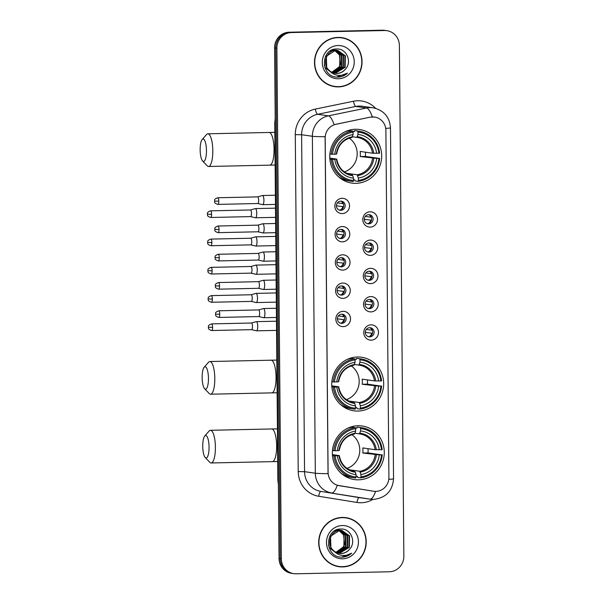 <?xml version="1.0" encoding="UTF-8"?>
<svg xmlns="http://www.w3.org/2000/svg" width="604" height="604" viewBox="0 0 604 604"><rect width="100%" height="100%" fill="white"/><g stroke="black" fill="none" stroke-linecap="round" stroke-linejoin="round"><path stroke-width="0.91" d="M357.477 356.987A27.067 25.949 98.1 0 0 331.8 382.468A27.067 25.949 98.1 0 0 353.884 410.818A27.067 25.949 98.1 0 0 357.946 411.06A27.067 25.949 98.1 0 0 383.623 385.579A27.067 25.949 98.1 0 0 361.539 357.228A27.067 25.949 98.1 0 0 357.477 356.987M358.074 425.752A27.067 25.949 98.1 0 0 332.404 451.233A27.067 25.949 98.1 0 0 354.48 479.584A27.067 25.949 98.1 0 0 358.549 479.825A27.067 25.949 98.1 0 0 384.219 454.344A27.067 25.949 98.1 0 0 362.143 425.994A27.067 25.949 98.1 0 0 358.074 425.752M355.492 129.264A27.067 25.949 98.1 0 0 329.814 154.745A27.067 25.949 98.1 0 0 351.898 183.095A27.067 25.949 98.1 0 0 355.96 183.337A27.067 25.949 98.1 0 0 381.637 157.863A27.067 25.949 98.1 0 0 359.554 129.505A27.067 25.949 98.1 0 0 355.492 129.264M342.257 213.589A7.663 7.346 -81.9 0 1 334.835 206.092A7.663 7.346 -81.9 0 1 342.121 198.286A7.663 7.346 -81.9 0 1 349.542 205.775A7.663 7.346 -81.9 0 1 342.257 213.589M340.716 201.14A4.598 4.409 98.1 0 0 340.105 210.275A4.598 4.409 98.1 0 0 345.156 205.994A4.598 4.409 98.1 0 0 340.716 201.14M342.506 241.849A7.663 7.346 -81.9 0 1 335.084 234.352A7.663 7.346 -81.9 0 1 342.37 226.545A7.663 7.346 -81.9 0 1 349.784 234.035A7.663 7.346 -81.9 0 1 342.506 241.849M340.958 229.399A4.598 4.409 98.1 0 0 340.346 238.542A4.598 4.409 98.1 0 0 345.397 234.254A4.598 4.409 98.1 0 0 340.958 229.399M342.747 270.109A7.663 7.346 -81.9 0 1 335.333 262.619A7.663 7.346 -81.9 0 1 342.619 254.805A7.663 7.346 -81.9 0 1 350.033 262.295A7.663 7.346 -81.9 0 1 342.747 270.109M341.207 257.659A4.598 4.409 98.1 0 0 340.596 266.802A4.598 4.409 98.1 0 0 345.647 262.513A4.598 4.409 98.1 0 0 341.207 257.659M342.997 298.368A7.663 7.346 -81.9 0 1 335.575 290.879A7.663 7.346 -81.9 0 1 342.861 283.065A7.663 7.346 -81.9 0 1 350.282 290.562A7.663 7.346 -81.9 0 1 342.997 298.368M341.456 285.918A4.598 4.409 98.1 0 0 340.845 295.062A4.598 4.409 98.1 0 0 345.896 290.781A4.598 4.409 98.1 0 0 341.456 285.918M343.246 326.628A7.663 7.346 -81.9 0 1 335.824 319.138A7.663 7.346 -81.9 0 1 343.11 311.324A7.663 7.346 -81.9 0 1 350.524 318.821A7.663 7.346 -81.9 0 1 343.246 326.628M341.698 314.186A4.598 4.409 98.1 0 0 341.086 323.321A4.598 4.409 98.1 0 0 346.137 319.04A4.598 4.409 98.1 0 0 341.698 314.186M370.214 227.112A7.663 7.346 -81.9 0 1 362.793 219.622A7.663 7.346 -81.9 0 1 370.078 211.808A7.663 7.346 -81.9 0 1 377.5 219.297A7.663 7.346 -81.9 0 1 370.214 227.112M368.674 214.662A4.598 4.409 98.1 0 0 368.062 223.805A4.598 4.409 98.1 0 0 373.113 219.516A4.598 4.409 98.1 0 0 368.674 214.662M370.463 255.371A7.663 7.346 -81.9 0 1 363.042 247.882A7.663 7.346 -81.9 0 1 370.327 240.067A7.663 7.346 -81.9 0 1 377.742 247.564A7.663 7.346 -81.9 0 1 370.463 255.371M368.916 242.921A4.598 4.409 98.1 0 0 368.304 252.064A4.598 4.409 98.1 0 0 373.355 247.783A4.598 4.409 98.1 0 0 368.916 242.921M370.705 283.631A7.663 7.346 -81.9 0 1 363.291 276.141A7.663 7.346 -81.9 0 1 370.577 268.327A7.663 7.346 -81.9 0 1 377.991 275.824A7.663 7.346 -81.9 0 1 370.705 283.631M369.165 271.188A4.598 4.409 98.1 0 0 368.553 280.324A4.598 4.409 98.1 0 0 373.604 276.043A4.598 4.409 98.1 0 0 369.165 271.188M370.954 311.898A7.663 7.346 -81.9 0 1 363.533 304.401A7.663 7.346 -81.9 0 1 370.818 296.594A7.663 7.346 -81.9 0 1 378.24 304.084A7.663 7.346 -81.9 0 1 370.954 311.898M369.414 299.448A4.598 4.409 98.1 0 0 368.802 308.591A4.598 4.409 98.1 0 0 373.853 304.303A4.598 4.409 98.1 0 0 369.414 299.448M371.203 340.158A7.663 7.346 -81.9 0 1 363.782 332.668A7.663 7.346 -81.9 0 1 371.067 324.854A7.663 7.346 -81.9 0 1 378.481 332.343A7.663 7.346 -81.9 0 1 371.203 340.158M369.656 327.708A4.598 4.409 98.1 0 0 369.044 336.851A4.598 4.409 98.1 0 0 374.095 332.562A4.598 4.409 98.1 0 0 369.656 327.708M370.237 117.214A13.786 13.22 -81.9 0 1 372.532 116.957A13.786 13.22 -81.9 0 1 374.608 117.078A13.786 13.22 -81.9 0 1 385.888 130.441L388.916 477.326A13.786 13.22 -81.9 0 1 373.733 491.263A13.786 13.22 -81.9 0 1 373.506 491.233L339.146 485.676A13.786 13.22 -81.9 0 1 328.093 472.351L325.178 138.059A13.786 13.22 -81.9 0 1 335.99 124.258L370.033 117.184L374.608 117.078M369.618 327.708A4.598 4.409 -81.9 0 1 368.334 336.685M369.376 299.448A4.598 4.409 -81.9 0 1 368.093 308.425M369.127 271.188A4.598 4.409 -81.9 0 1 367.844 280.165M368.878 242.929A4.598 4.409 -81.9 0 1 367.594 251.898M368.636 214.662A4.598 4.409 -81.9 0 1 367.353 223.639M341.66 314.186A4.598 4.409 -81.9 0 1 340.384 323.155M341.419 285.918A4.598 4.409 -81.9 0 1 340.135 294.895M341.169 257.659A4.598 4.409 -81.9 0 1 339.886 266.636M340.92 229.399A4.598 4.409 -81.9 0 1 339.644 238.376M340.679 201.14A4.598 4.409 -81.9 0 1 339.395 210.117M338.051 37.403A24.764 23.745 98.1 0 0 314.556 60.725A24.764 23.745 98.1 0 0 334.767 86.666A24.764 23.745 98.1 0 0 338.482 86.885A24.764 23.745 98.1 0 0 361.977 63.571A24.764 23.745 98.1 0 0 341.773 37.629A24.764 23.745 98.1 0 0 338.051 37.403M334.193 86.576A24.764 23.745 98.1 0 0 337.334 86.727A24.764 23.745 98.1 0 0 339.221 86.606M342.242 517.439A24.764 23.745 98.1 0 0 318.746 540.754A24.764 23.745 98.1 0 0 338.957 566.695A24.764 23.745 98.1 0 0 342.672 566.922A24.764 23.745 98.1 0 0 366.167 543.608A24.764 23.745 98.1 0 0 345.964 517.666A24.764 23.745 98.1 0 0 342.242 517.439M338.383 566.612A24.764 23.745 98.1 0 0 341.524 566.756A24.764 23.745 98.1 0 0 343.412 566.635M386.854 30.668L384.559 30.336A15.319 14.692 98.1 0 0 382.257 30.2L289.15 32.223A15.319 14.692 98.1 0 0 274.586 47.844L279.04 558.489L280.188 558.655A15.319 14.692 98.1 0 0 292.721 573.498A15.319 14.692 98.1 0 1 280.188 558.655L275.734 48.01L280.188 558.655L281.336 558.813A15.319 14.692 98.1 0 0 293.869 573.664A15.319 14.692 98.1 0 0 296.171 573.8L389.278 571.777A15.319 14.692 98.1 0 0 403.849 556.156L399.387 45.511A15.319 14.692 98.1 0 0 386.854 30.668A15.319 14.692 98.1 0 0 384.552 30.525L291.445 32.548A15.319 14.692 98.1 0 0 276.881 48.177L281.336 558.813M289.15 32.223L290.298 32.389A15.319 14.692 98.1 0 0 275.734 48.01A15.319 14.692 98.1 0 1 290.298 32.389L383.404 30.366L291.445 32.548M385.707 30.502A15.319 14.692 98.1 0 0 383.404 30.366A15.319 14.692 98.1 0 1 385.707 30.502M373.544 491.241L337.289 485.269A17.871 5.074 99.2 0 1 331.702 492.962A20.423 19.585 -81.9 0 1 315.326 473.219A17.871 0.793 179.5 0 0 328.04 473.657L325.095 136.715A17.871 0.793 -0.5 0 1 312.381 136.278A20.423 19.585 -81.9 0 1 328.41 115.832A17.871 4.802 78.4 0 1 334.14 124.688L370.033 117.184M350.222 518.972A24.764 23.745 98.1 0 0 345.39 517.59M346.039 38.935A24.764 23.745 98.1 0 0 341.2 37.554M279.04 558.489A15.319 14.692 98.1 0 0 291.573 573.332L293.869 573.664M341.736 37.886A24.515 23.503 98.1 0 0 338.059 37.659A24.515 23.503 98.1 0 0 314.805 60.74A24.515 23.503 98.1 0 0 334.797 86.41A24.515 23.503 98.1 0 0 338.482 86.636A24.515 23.503 98.1 0 0 361.736 63.556A24.515 23.503 98.1 0 0 341.736 37.886L340.588 37.72A24.515 23.503 98.1 0 0 336.904 37.501A24.515 23.503 98.1 0 0 336.164 37.524M331.702 72.223A11.544 11.068 98.1 0 0 340.263 64.092L339.44 54.979L334.684 50.434M329.799 70.932A11.544 11.068 98.1 0 0 335.197 73.371A11.544 11.068 98.1 0 0 336.934 73.469A11.544 11.068 98.1 0 0 345.269 69.317C352.472 62.106 346.628 48.63 337.138 48.984C320.233 48.086 320.226 76.98 337.123 77.116L337.953 77.116C341.585 76.995 344.763 75.674 347.489 73.137C344.371 75.055 341.018 75.764 337.432 75.258C334.382 74.768 331.838 73.326 329.799 70.932C321.57 64.953 326.273 49.966 336.028 50.313L337.719 50.411L345.36 55.825L345.163 67.308L335.318 73.243L334.382 73.22M331.536 72.654L325.367 67.64L324.257 65.172M330.131 51.015L334.201 50.049L336.571 50.268M337.485 50.381L344.907 55.757L344.703 67.248L334.163 73.167M331.687 72.774L324.839 67.444M331.226 50.374L335.892 50.147M345.269 69.317C342.898 71.959 340.037 73.333 336.685 73.439L335.054 73.348M330.479 71.695L326.734 67.837L326.334 56.263L335.567 50.245L337.719 50.411M333.151 49.8L333.823 49.989M334.042 50.056L334.707 50.306M334.926 50.404L339.893 55.04L339.69 66.531L331.762 72.261M332.917 49.792L333.589 49.989M333.808 50.072L334.465 50.336M332.517 49.792L334.752 50.011M334.978 50.064L335.643 50.245M335.869 50.321L341.713 55.304L341.517 66.787L332.623 72.661M332.661 49.732L334.072 49.89M333.838 49.86L334.518 49.996M334.744 50.049L335.409 50.253M335.635 50.328L341.26 55.236L341.056 66.727L332.411 72.571M336.798 50.321L343.54 55.568L343.336 67.052L333.499 72.978M335.665 50.117L336.345 50.26M336.564 50.313L343.087 55.5L342.883 66.984L333.28 72.91M338.127 45.519A16.648 15.961 98.1 0 0 322.294 62.491A16.648 15.961 98.1 0 0 338.414 78.777A16.648 15.961 98.1 0 0 354.246 61.804A16.648 15.961 98.1 0 0 338.127 45.519M329.354 85.194A24.515 23.503 98.1 0 0 333.65 86.251L334.797 86.41M347.489 73.137L336.685 77.07M345.926 517.915A24.515 23.503 98.1 0 0 342.242 517.696A24.515 23.503 98.1 0 0 318.995 540.769A24.515 23.503 98.1 0 0 338.987 566.446A24.515 23.503 98.1 0 0 342.672 566.665A24.515 23.503 98.1 0 0 365.926 543.592A24.515 23.503 98.1 0 0 345.926 517.915L344.778 517.749A24.515 23.503 98.1 0 0 341.094 517.53A24.515 23.503 98.1 0 0 340.354 517.56M335.892 552.26A11.544 11.068 98.1 0 0 344.454 544.121L343.623 535.008L338.874 530.471M333.982 550.961A11.544 11.068 98.1 0 0 339.388 553.4A11.544 11.068 98.1 0 0 341.124 553.506A11.544 11.068 98.1 0 0 349.459 549.346C356.662 542.135 350.818 528.666 341.328 529.021C324.423 528.123 324.416 557.016 341.313 557.145L342.143 557.152C345.775 557.031 348.953 555.703 351.679 553.166C348.561 555.091 345.209 555.801 341.622 555.295C338.572 554.797 336.028 553.355 333.982 550.961C325.76 544.982 330.464 529.995 340.218 530.342L341.902 530.44L349.55 535.861L349.346 547.345L339.501 553.272L338.572 553.249M335.726 552.683L329.558 547.677L328.448 545.201M334.314 531.052L338.391 530.086L340.762 530.304M341.675 530.41L349.097 535.793L348.893 547.277L338.353 553.196M335.877 552.803L329.029 547.481M335.409 530.403L340.082 530.184M349.459 549.346C347.089 551.988 344.227 553.362 340.875 553.468L339.244 553.377M334.669 551.724L330.924 547.866L330.524 536.299L339.758 530.282L341.909 530.44M337.342 529.836L338.013 530.018M338.232 530.093L338.897 530.342M339.116 530.433L344.084 535.076L343.88 546.56L335.952 552.29M337.108 529.821L337.779 530.025M337.998 530.101L338.655 530.372M336.707 529.821L338.942 530.04M339.161 530.093L339.833 530.282M340.06 530.35L345.903 535.34L345.699 546.824L336.813 552.69M336.851 529.768L338.255 529.919M338.029 529.889L338.708 530.033M338.935 530.086L339.599 530.282M339.826 530.365L345.45 535.272L345.246 546.756L336.602 552.6M340.988 530.357L347.73 535.597L347.526 547.081L337.689 553.015M339.856 530.153L340.535 530.289M340.754 530.342L347.27 535.529L347.073 547.02L337.47 552.939M342.309 525.548A16.648 15.961 98.1 0 0 326.485 542.528A16.648 15.961 98.1 0 0 342.604 558.813A16.648 15.961 98.1 0 0 358.436 541.833A16.648 15.961 98.1 0 0 342.309 525.548M333.544 565.231A24.515 23.503 98.1 0 0 337.84 566.28L338.987 566.446M351.679 553.166L341.932 557.122L340.875 557.099M200.151 149.8A11.234 3.148 -91.2 0 0 202.627 161.011A11.234 3.148 -91.2 0 0 206.47 150.698A11.234 3.148 -91.2 0 0 202.159 139.532A11.234 3.148 -91.2 0 0 200.151 149.8M202.159 139.532L206.53 134.549A16.338 4.583 88.8 0 1 207.859 133.809A16.338 4.583 88.8 0 1 212.804 150.804A16.338 4.583 88.8 0 1 208.569 166.477A16.338 4.583 88.8 0 1 207.21 165.798L202.627 161.011M332.547 159.358L331.279 159.335A25.33 24.288 98.1 0 0 351.853 181.336A25.33 24.288 98.1 0 0 353.204 181.487L353.483 180.505A24.303 23.307 98.1 0 1 332.547 159.358L334.82 159.305A21.955 21.057 98.1 0 0 353.468 178.142L352.796 175.719L351.513 174.782M329.792 158.097L336.624 159.078L334.82 159.305M347.693 130.683L348.772 130.834M352.842 131.423L354.374 131.634L354.593 130.592L357.666 131.03L357.961 132.102A24.303 23.307 98.1 0 1 378.897 153.25L379.599 153.182A25.33 24.288 98.1 0 0 359.025 131.189A25.33 24.288 98.1 0 0 357.666 131.03M378.897 153.25L372.509 153.197L360.173 151.43A18.898 18.112 -81.9 0 1 360.218 156.534L365.397 156.421A24.258 23.254 98.1 0 0 365.435 152.185M365.397 156.421L378.942 158.346A24.303 23.307 98.1 0 1 358.383 180.392L358.104 181.381A25.33 24.288 98.1 0 0 379.644 158.286M358.104 181.381L355.031 180.943L354.797 179.833L353.476 179.645M338.625 176.866A25.33 24.288 98.1 0 0 348.78 180.898L351.853 181.336M329.867 154.043L332.502 154.254A24.303 23.307 98.1 0 1 353.061 132.208L352.766 131.136L349.693 130.698A25.33 24.288 98.1 0 0 345.073 131.77M331.279 159.335L329.867 159.131M352.766 131.136A25.33 24.288 98.1 0 0 331.234 154.231M358.383 180.392L358.368 178.037A21.955 21.057 98.1 0 0 376.677 158.399L378.942 158.346M353.468 178.142L353.483 180.505M353.061 132.208L353.083 134.564A21.955 21.057 98.1 0 0 334.775 154.209L332.502 154.254M376.677 158.399L360.218 156.534M346.862 173.31L357.183 174.782L358.368 178.037M336.677 154.005C338.353 144.907 343.465 139.396 352.011 137.486L353.083 134.564M334.775 154.209L336.579 153.975M336.624 159.078L336.405 159.162A19.645 18.83 98.1 0 0 352.796 175.719M359.025 131.189L355.952 130.743A25.33 24.288 98.1 0 0 354.593 130.592M376.632 153.295A21.955 21.057 98.1 0 0 357.983 134.458L357.961 132.102M357.983 134.458L356.851 137.38L352.472 136.753M344.431 171.891A18.898 18.112 98.1 0 0 357.002 156.481A18.898 18.112 98.1 0 0 349.248 138.173M202.144 377.523A11.234 3.148 -91.2 0 0 204.613 388.734A11.234 3.148 -91.2 0 0 208.456 378.421A11.234 3.148 -91.2 0 0 204.144 367.255A11.234 3.148 -91.2 0 0 202.144 377.523M204.144 367.255L208.523 362.272A16.338 4.583 88.8 0 1 209.845 361.532A16.338 4.583 88.8 0 1 214.798 378.519A16.338 4.583 88.8 0 1 210.554 394.201A16.338 4.583 88.8 0 1 209.203 393.521L204.613 388.734M334.541 387.081L333.265 387.058A25.33 24.288 98.1 0 0 353.838 409.059A25.33 24.288 98.1 0 0 355.197 409.21L355.469 408.221A24.303 23.307 98.1 0 1 334.541 387.081L336.805 387.028A21.955 21.057 98.1 0 0 355.454 405.865L354.782 403.442L353.499 402.506M331.777 385.82L338.61 386.802L336.805 387.028M349.686 358.406L350.758 358.557M354.835 359.138L356.36 359.357L356.587 358.315L359.652 358.753L359.954 359.825A24.303 23.307 98.1 0 1 380.89 380.965L381.585 380.905A25.33 24.288 98.1 0 0 361.011 358.912A25.33 24.288 98.1 0 0 359.652 358.753M380.89 380.965L374.495 380.92L362.158 379.153A18.898 18.112 -81.9 0 1 362.204 384.257L367.383 384.144A24.258 23.254 98.1 0 0 367.421 379.908M367.383 384.144L380.928 386.069A24.303 23.307 98.1 0 1 360.377 408.115L360.097 409.104A25.33 24.288 98.1 0 0 381.63 386.009M360.097 409.104L357.024 408.666L356.783 407.557L355.462 407.368M340.611 404.589A25.33 24.288 98.1 0 0 350.765 408.614L353.838 409.059M331.86 381.766L334.495 381.977A24.303 23.307 98.1 0 1 355.054 359.931L354.752 358.859L351.679 358.421A25.33 24.288 98.1 0 0 347.058 359.493M333.265 387.058L331.853 386.854M354.752 358.859A25.33 24.288 98.1 0 0 333.219 381.954M360.377 408.115L360.354 405.76A21.955 21.057 98.1 0 0 378.663 386.122L380.928 386.069M355.454 405.865L355.469 408.221M355.054 359.931L355.069 362.287A21.955 21.057 98.1 0 0 336.76 381.924L334.495 381.977M378.663 386.122L362.204 384.257M348.848 401.033L359.169 402.506L360.354 405.76M338.67 381.728C340.339 372.623 345.45 367.119 354.004 365.209L355.069 362.287M336.76 381.924L338.565 381.698M338.61 386.802L338.391 386.885A19.645 18.83 98.1 0 0 354.782 403.442M361.011 358.912L357.938 358.466A25.33 24.288 98.1 0 0 356.587 358.315M378.617 381.018A21.955 21.057 98.1 0 0 359.969 362.181L359.954 359.825M359.969 362.181L358.836 365.103L354.457 364.476M346.417 399.614A18.898 18.112 98.1 0 0 358.987 384.204A18.898 18.112 98.1 0 0 351.241 365.896M202.74 446.288A11.234 3.148 -91.2 0 0 205.209 457.5A11.234 3.148 -91.2 0 0 209.059 447.186A11.234 3.148 -91.2 0 0 204.748 436.02A11.234 3.148 -91.2 0 0 202.74 446.288M204.748 436.02L209.12 431.037A16.338 4.583 88.8 0 1 210.449 430.297A16.338 4.583 88.8 0 1 215.394 447.285A16.338 4.583 88.8 0 1 211.158 462.966A16.338 4.583 88.8 0 1 209.799 462.286L205.209 457.5M335.137 455.846L333.869 455.824A25.33 24.288 98.1 0 0 354.442 477.824A25.33 24.288 98.1 0 0 355.794 477.975L356.073 476.986A24.303 23.307 98.1 0 1 335.137 455.846L337.402 455.794A21.955 21.057 98.1 0 0 356.05 474.631L355.378 472.207L354.095 471.271M332.381 454.586L339.214 455.567L337.402 455.794M350.282 427.171L351.354 427.322M355.431 427.904L356.964 428.123L357.183 427.081L360.256 427.519L360.55 428.591A24.303 23.307 98.1 0 1 381.486 449.731L382.181 449.67A25.33 24.288 98.1 0 0 361.607 427.677A25.33 24.288 98.1 0 0 360.256 427.519M381.486 449.731L375.099 449.686L362.762 447.919A18.898 18.112 -81.9 0 1 362.8 453.023L367.987 452.909A24.258 23.254 98.1 0 0 368.025 448.674M367.987 452.909L381.532 454.835A24.303 23.307 98.1 0 1 360.973 476.881L360.694 477.87A25.33 24.288 98.1 0 0 382.226 454.774M360.694 477.87L357.621 477.432L357.387 476.322L356.066 476.133M341.215 473.355A25.33 24.288 98.1 0 0 351.369 477.379L354.442 477.824M332.457 450.531L335.092 450.743A24.303 23.307 98.1 0 1 355.65 428.697L355.356 427.624L352.283 427.187A25.33 24.288 98.1 0 0 347.655 428.259M333.869 455.824L332.449 455.62M355.356 427.624A25.33 24.288 98.1 0 0 333.823 450.72M360.973 476.881L360.95 474.525A21.955 21.057 98.1 0 0 379.259 454.887L381.532 454.835M356.05 474.631L356.073 476.986M355.65 428.697L355.673 431.052A21.955 21.057 98.1 0 0 337.364 450.69L335.092 450.743M379.259 454.887L362.8 453.023M349.452 469.799L359.765 471.271L360.95 474.525M339.267 450.493C340.943 441.388 346.054 435.884 354.601 433.974L355.673 431.052M337.364 450.69L339.169 450.463M339.214 455.567L338.995 455.65A19.645 18.83 98.1 0 0 355.378 472.207M361.607 427.677L358.534 427.232A25.33 24.288 98.1 0 0 357.183 427.081M379.221 449.784A21.955 21.057 98.1 0 0 360.573 430.946L360.55 428.591M360.573 430.946L359.44 433.868L355.054 433.242M347.021 468.379A18.898 18.112 98.1 0 0 359.591 452.97A18.898 18.112 98.1 0 0 351.838 434.661M365.299 216.383L370.728 217.161A5.617 5.383 98.1 0 0 369.731 215.205M371.52 220.233L364.303 219.297M368.553 223.427A5.617 5.383 98.1 0 0 370.75 220.218M255.5 217.78A4.598 1.291 -91.2 0 0 255.56 217.78A4.598 1.291 -91.2 0 0 256.753 213.371A4.598 1.291 -91.2 0 0 255.417 208.591A4.598 1.291 -91.2 0 0 255.356 208.591A4.598 1.291 -91.2 0 0 255.266 208.607L250.449 209.973A3.322 0.929 -91.2 0 1 250.486 209.973A3.322 0.929 -91.2 0 1 250.532 209.973A3.322 0.929 -91.2 0 1 251.491 213.423A3.322 0.929 -91.2 0 1 250.63 216.609A3.322 0.929 -91.2 0 1 250.584 216.609L255.462 217.772A4.598 1.291 -91.2 0 0 255.5 217.78M370.728 217.161L371.317 217.168M365.548 244.643L370.969 245.42A5.617 5.383 98.1 0 0 369.973 243.465M371.77 248.493L364.544 247.557M368.802 251.687A5.617 5.383 98.1 0 0 370.999 248.486M255.673 246.024A4.598 1.291 -91.2 0 0 255.711 246.032A4.598 1.291 -91.2 0 0 255.749 246.039A4.598 1.291 -91.2 0 0 255.802 246.039A4.598 1.291 -91.2 0 0 256.994 241.63A4.598 1.291 -91.2 0 0 255.666 236.859A4.598 1.291 -91.2 0 0 255.605 236.851A4.598 1.291 -91.2 0 0 255.515 236.866L250.698 238.233M250.811 244.862A3.322 0.929 -91.2 0 0 250.834 244.869A3.322 0.929 -91.2 0 0 250.879 244.869A3.322 0.929 -91.2 0 0 251.74 241.683A3.322 0.929 -91.2 0 0 250.773 238.24A3.322 0.929 -91.2 0 0 250.736 238.233A3.322 0.929 -91.2 0 0 250.668 238.248M370.969 245.42L371.566 245.428M365.79 272.91L371.218 273.68A5.617 5.383 98.1 0 0 370.222 271.724M372.019 276.753L364.793 275.824M369.044 279.954A5.617 5.383 98.1 0 0 371.241 276.745M255.922 274.284A4.598 1.291 -91.2 0 0 255.96 274.291A4.598 1.291 -91.2 0 0 255.99 274.299A4.598 1.291 -91.2 0 0 256.051 274.299A4.598 1.291 -91.2 0 0 257.244 269.89A4.598 1.291 -91.2 0 0 255.915 265.118A4.598 1.291 -91.2 0 0 255.854 265.111A4.598 1.291 -91.2 0 0 255.756 265.126L250.947 266.5M251.053 273.129A3.322 0.929 -91.2 0 0 251.083 273.129A3.322 0.929 -91.2 0 0 251.121 273.129A3.322 0.929 -91.2 0 0 251.981 269.95A3.322 0.929 -91.2 0 0 251.022 266.5A3.322 0.929 -91.2 0 0 250.977 266.492A3.322 0.929 -91.2 0 0 250.909 266.507M371.218 273.68L371.815 273.688M366.039 301.169L371.468 301.947A5.617 5.383 98.1 0 0 370.471 299.984M372.26 305.012L365.043 304.084M369.293 308.214A5.617 5.383 98.1 0 0 371.49 305.005M256.172 302.544A4.598 1.291 -91.2 0 0 256.202 302.551A4.598 1.291 -91.2 0 0 256.239 302.559A4.598 1.291 -91.2 0 0 256.3 302.566A4.598 1.291 -91.2 0 0 257.493 298.157A4.598 1.291 -91.2 0 0 256.156 293.378A4.598 1.291 -91.2 0 0 256.096 293.37A4.598 1.291 -91.2 0 0 256.005 293.385L251.189 294.76M251.302 301.388A3.322 0.929 -91.2 0 0 251.324 301.388A3.322 0.929 -91.2 0 0 251.37 301.396A3.322 0.929 -91.2 0 0 252.23 298.21A3.322 0.929 -91.2 0 0 251.272 294.76A3.322 0.929 -91.2 0 0 251.226 294.76A3.322 0.929 -91.2 0 0 251.158 294.767M371.468 301.947L372.056 301.955M366.288 329.429L371.709 330.207A5.617 5.383 98.1 0 0 370.713 328.251M372.509 333.28L365.284 332.343M369.542 336.473A5.617 5.383 98.1 0 0 371.739 333.265M256.413 330.803A4.598 1.291 -91.2 0 0 256.451 330.811A4.598 1.291 -91.2 0 0 256.489 330.818A4.598 1.291 -91.2 0 0 256.541 330.826A4.598 1.291 -91.2 0 0 257.734 326.417A4.598 1.291 -91.2 0 0 256.406 321.638A4.598 1.291 -91.2 0 0 256.345 321.638A4.598 1.291 -91.2 0 0 256.255 321.653L251.438 323.019M251.551 329.648A3.322 0.929 -91.2 0 0 251.574 329.656A3.322 0.929 -91.2 0 0 251.619 329.656A3.322 0.929 -91.2 0 0 252.48 326.47A3.322 0.929 -91.2 0 0 251.513 323.019A3.322 0.929 -91.2 0 0 251.475 323.019A3.322 0.929 -91.2 0 0 251.407 323.027M371.709 330.207L372.306 330.214M337.342 202.861L342.77 203.631A5.617 5.383 98.1 0 0 341.773 201.676M343.563 206.704L336.345 205.775M340.596 209.905A5.617 5.383 98.1 0 0 342.793 206.696M262.672 204.688A4.598 1.291 -91.2 0 0 262.732 204.688A4.598 1.291 -91.2 0 0 263.918 200.279A4.598 1.291 -91.2 0 0 262.589 195.507A4.598 1.291 -91.2 0 0 262.529 195.5A4.598 1.291 -91.2 0 0 262.438 195.515L257.621 196.889A3.322 0.929 -91.2 0 1 257.659 196.881A3.322 0.929 -91.2 0 1 257.697 196.889A3.322 0.929 -91.2 0 1 258.663 200.339A3.322 0.929 -91.2 0 1 257.802 203.525A3.322 0.929 -91.2 0 1 257.757 203.518L262.634 204.681A4.598 1.291 -91.2 0 0 262.672 204.688M342.77 203.631L343.359 203.646M337.591 231.121L343.012 231.898A5.617 5.383 98.1 0 0 342.015 229.935M343.812 234.971L336.587 234.035M340.845 238.165A5.617 5.383 98.1 0 0 343.042 234.956M262.846 232.933A4.598 1.291 -91.2 0 0 262.883 232.94A4.598 1.291 -91.2 0 0 262.914 232.948A4.598 1.291 -91.2 0 0 262.974 232.955A4.598 1.291 -91.2 0 0 264.167 228.546A4.598 1.291 -91.2 0 0 262.838 223.767A4.598 1.291 -91.2 0 0 262.778 223.767A4.598 1.291 -91.2 0 0 262.68 223.774L257.87 225.149M257.976 231.777A3.322 0.929 -91.2 0 0 258.006 231.777A3.322 0.929 -91.2 0 0 258.044 231.785A3.322 0.929 -91.2 0 0 258.912 228.599A3.322 0.929 -91.2 0 0 257.946 225.149A3.322 0.929 -91.2 0 0 257.9 225.149A3.322 0.929 -91.2 0 0 257.832 225.156M343.012 231.898L343.608 231.906M337.84 259.38L343.261 260.158A5.617 5.383 98.1 0 0 342.264 258.202M344.061 263.231L336.836 262.295M341.086 266.424A5.617 5.383 98.1 0 0 343.291 263.216M263.095 261.192A4.598 1.291 -91.2 0 0 263.125 261.207A4.598 1.291 -91.2 0 0 263.163 261.207A4.598 1.291 -91.2 0 0 263.223 261.215A4.598 1.291 -91.2 0 0 264.416 256.806A4.598 1.291 -91.2 0 0 263.08 252.027A4.598 1.291 -91.2 0 0 263.019 252.027A4.598 1.291 -91.2 0 0 262.929 252.042L258.119 253.408A3.322 0.929 -91.2 0 0 258.082 253.416M258.225 260.037A3.322 0.929 -91.2 0 0 258.248 260.045A3.322 0.929 -91.2 0 0 258.293 260.045A3.322 0.929 -91.2 0 0 259.154 256.859A3.322 0.929 -91.2 0 0 258.195 253.408A3.322 0.929 -91.2 0 0 258.15 253.408L218.263 254.276C213.635 255.968 215.59 257.108 215.016 257.621L219.267 257.727A3.322 0.929 -91.2 0 0 218.263 254.276M343.261 260.158L343.857 260.165M338.081 287.64L343.51 288.418A5.617 5.383 98.1 0 0 342.513 286.462M344.303 291.49L337.085 290.554M341.336 294.684A5.617 5.383 98.1 0 0 343.533 291.475M263.336 289.452A4.598 1.291 -91.2 0 0 263.374 289.467A4.598 1.291 -91.2 0 0 263.412 289.475A4.598 1.291 -91.2 0 0 263.472 289.475A4.598 1.291 -91.2 0 0 264.658 285.065A4.598 1.291 -91.2 0 0 263.329 280.286A4.598 1.291 -91.2 0 0 263.269 280.286A4.598 1.291 -91.2 0 0 263.178 280.301L258.361 281.668M258.474 288.297A3.322 0.929 -91.2 0 0 258.497 288.304A3.322 0.929 -91.2 0 0 258.542 288.304A3.322 0.929 -91.2 0 0 259.403 285.118A3.322 0.929 -91.2 0 0 258.437 281.668A3.322 0.929 -91.2 0 0 258.399 281.668A3.322 0.929 -91.2 0 0 258.331 281.675M343.51 288.418L344.099 288.425M338.331 315.907L343.752 316.677A5.617 5.383 98.1 0 0 342.755 314.722M344.552 319.75L337.326 318.821M341.585 322.951A5.617 5.383 98.1 0 0 343.782 319.743M263.586 317.719A4.598 1.291 -91.2 0 0 263.623 317.727A4.598 1.291 -91.2 0 0 263.654 317.734A4.598 1.291 -91.2 0 0 263.714 317.734A4.598 1.291 -91.2 0 0 264.907 313.325A4.598 1.291 -91.2 0 0 263.578 308.553A4.598 1.291 -91.2 0 0 263.518 308.546A4.598 1.291 -91.2 0 0 263.419 308.561L258.61 309.928A3.322 0.929 -91.2 0 0 258.572 309.943M258.716 316.556A3.322 0.929 -91.2 0 0 258.746 316.564A3.322 0.929 -91.2 0 0 258.784 316.564A3.322 0.929 -91.2 0 0 259.652 313.385A3.322 0.929 -91.2 0 0 258.686 309.935A3.322 0.929 -91.2 0 0 258.64 309.928L218.754 310.796C214.126 312.494 216.081 313.635 215.507 314.14L219.758 314.246A3.322 0.929 -91.2 0 0 218.754 310.796M343.752 316.677L344.348 316.685M373.733 491.263L373.295 491.203M372.887 499.402A25.534 24.485 -81.9 0 1 361.23 502.739A25.534 24.485 -81.9 0 1 356.972 502.445L318.686 496.261A25.534 24.485 -81.9 0 1 298.217 471.581L295.281 134.647A25.534 24.485 -81.9 0 1 315.311 109.082L353.468 101.238A25.534 24.485 -81.9 0 1 375.56 108.312M315.311 109.082A5.104 1.374 -101.6 0 0 317.636 114.292L328.41 115.832L366.568 107.988A20.423 19.585 -81.9 0 1 369.973 107.603A20.423 19.585 -81.9 0 1 373.038 107.791L362.272 106.251A20.423 19.585 98.1 0 0 359.199 106.062A20.423 19.585 98.1 0 0 355.801 106.447L317.636 114.292A20.423 19.585 98.1 0 0 301.615 134.745L304.559 471.679A20.423 19.585 98.1 0 0 320.928 491.422L359.214 497.605A20.423 19.585 98.1 0 0 359.554 497.658L370.32 499.198A20.423 19.585 -81.9 0 1 369.98 499.146L320.928 491.422A5.104 1.45 -80.8 0 0 318.686 496.261M372.336 116.927A17.871 4.802 78.4 0 0 366.568 107.988L355.801 106.447A5.104 1.374 -101.6 0 1 353.468 101.238M388.787 479.349A17.871 0.793 -0.5 0 0 393.536 478.768L390.471 127.799A17.871 0.793 179.5 0 1 385.722 128.38M298.217 471.581L304.559 471.679L315.326 473.219L312.381 136.278L301.615 134.745L295.281 134.647M375.597 491.392A17.871 5.074 99.2 0 1 369.98 499.146L359.214 497.605A5.104 1.45 -80.8 0 0 356.972 502.445M384.552 30.525L382.257 30.2M276.881 48.177L274.586 47.844M275.228 121.268A20.423 19.585 98.1 0 0 275.175 122.967L275.243 122.974M278.399 484.748L277.878 480.316L274.76 122.846A10.215 0.453 -0.5 0 0 275.175 122.967L278.361 480.444M277.878 480.316A10.215 0.453 -0.5 0 0 278.293 480.437A20.423 19.585 98.1 0 0 278.376 482.135M275.13 165.058L269.822 165.149A16.338 4.583 -91.2 0 0 274.065 149.467A16.338 4.583 -91.2 0 0 269.112 132.472L207.859 133.809M336.722 159.109C338.489 167.935 343.548 173.174 351.89 174.843A18.898 18.112 98.1 0 0 352.275 174.888M357.696 175.613A19.645 18.83 98.1 0 0 373.785 158.354M352.457 136.806A19.645 18.83 98.1 0 0 336.36 154.065M357.183 174.782A18.898 18.112 98.1 0 0 372.555 158.293M373.74 153.25A19.645 18.83 98.1 0 0 357.357 136.7M372.509 153.197A18.898 18.112 98.1 0 0 357.236 137.433A18.898 18.112 98.1 0 0 356.858 137.38L357.236 137.433M277.115 392.781L271.808 392.872A16.338 4.583 -91.2 0 0 276.051 377.19A16.338 4.583 -91.2 0 0 271.098 360.195L209.845 361.532M338.716 386.832C340.475 395.658 345.533 400.897 353.876 402.558A18.898 18.112 98.1 0 0 354.269 402.611M359.682 403.336A19.645 18.83 98.1 0 0 375.771 386.077M354.442 364.529A19.645 18.83 98.1 0 0 338.346 381.788M359.169 402.506A18.898 18.112 98.1 0 0 374.54 386.016M375.726 380.973A19.645 18.83 98.1 0 0 359.342 364.423M374.495 380.92A18.898 18.112 98.1 0 0 359.229 365.156A18.898 18.112 98.1 0 0 358.851 365.103L359.229 365.156M277.712 461.547L272.412 461.637A16.338 4.583 -91.2 0 0 276.647 445.956A16.338 4.583 -91.2 0 0 271.702 428.961L210.449 430.297M339.312 455.597C341.079 464.423 346.137 469.663 354.48 471.324A18.898 18.112 98.1 0 0 354.865 471.377M360.278 472.101A19.645 18.83 98.1 0 0 376.375 454.842M355.039 433.294A19.645 18.83 98.1 0 0 338.95 450.554M359.765 471.271A18.898 18.112 98.1 0 0 375.137 454.782M376.33 449.738A19.645 18.83 98.1 0 0 359.939 433.189M375.099 449.686A18.898 18.112 98.1 0 0 359.825 433.921A18.898 18.112 98.1 0 0 359.448 433.868L359.825 433.921M211.604 214.292A3.322 0.929 -91.2 0 0 210.6 210.841C205.972 212.532 207.927 213.673 207.353 214.186L211.604 214.292A3.322 0.929 -91.2 0 1 210.743 217.478L250.63 216.609M211.853 242.551A3.322 0.929 -91.2 0 0 210.841 239.101C206.221 240.8 208.169 241.94 207.595 242.446L211.853 242.551A3.322 0.929 -91.2 0 1 210.985 245.737L250.879 244.869M212.095 270.811A3.322 0.929 -91.2 0 0 211.09 267.361C206.462 269.059 208.418 270.199 207.844 270.713L212.095 270.811A3.322 0.929 -91.2 0 1 211.234 273.997L251.121 273.129M212.344 299.078A3.322 0.929 -91.2 0 0 211.34 295.62C206.711 297.319 208.667 298.459 208.093 298.972L212.344 299.078A3.322 0.929 -91.2 0 1 211.483 302.257L251.37 301.396M212.593 327.338A3.322 0.929 -91.2 0 0 211.581 323.887C206.961 325.579 208.909 326.719 208.335 327.232L212.593 327.338A3.322 0.929 -91.2 0 1 211.725 330.524L251.619 329.656M218.776 201.2A3.322 0.929 -91.2 0 0 217.765 197.75C213.144 199.448 215.092 200.588 214.518 201.102L218.776 201.2A3.322 0.929 -91.2 0 1 217.908 204.386L257.802 203.525M219.018 229.467A3.322 0.929 -91.2 0 0 218.014 226.009C213.386 227.708 215.341 228.848 214.767 229.361L219.018 229.467A3.322 0.929 -91.2 0 1 218.157 232.653L258.044 231.785M258.293 260.045L218.406 260.913A3.322 0.929 -91.2 0 0 219.267 257.727M219.516 285.986A3.322 0.929 -91.2 0 0 218.505 282.536C213.884 284.235 215.832 285.375 215.258 285.881L219.516 285.986A3.322 0.929 -91.2 0 1 218.648 289.173L258.542 288.304M258.784 316.564L218.897 317.432A3.322 0.929 -91.2 0 0 219.758 314.246M370.32 499.198L373.619 499.395C385.873 497.907 392.509 491.037 393.536 478.768M390.471 127.799C389.588 116.859 383.782 110.192 373.038 107.791M274.76 122.846L275.197 118.392M274.843 132.374L269.112 132.472M269.822 165.149L208.569 166.477M347.761 130.66L348.878 130.819M352.834 131.385L354.374 131.604M340.898 178.686L342.007 178.844M276.828 360.097L271.098 360.195M271.808 392.872L210.554 394.201M349.746 358.383L350.864 358.542M354.82 359.108L356.36 359.327M342.883 406.409L344.001 406.567M277.432 428.863L271.702 428.961M272.412 461.637L211.158 462.966M350.35 427.149L351.46 427.307M355.424 427.874L356.964 428.093M343.487 475.174L344.597 475.333M275.583 217.342L255.56 217.78M275.507 208.153L255.356 208.591M210.6 210.841L250.486 209.973M210.743 217.478C206.055 216.013 207.927 214.722 207.353 214.186M275.832 245.609L255.802 246.039M275.749 236.413L255.605 236.851M250.841 244.869L255.711 246.032M210.841 239.101L250.736 238.233M210.985 245.737C206.304 244.273 208.176 242.982 207.595 242.446M276.081 273.869L256.051 274.299M275.998 264.673L255.854 265.111M251.09 273.136L255.96 274.291M211.09 267.361L250.977 266.492M211.234 273.997C206.553 272.532 208.418 271.249 207.844 270.713M276.322 302.128L256.3 302.566M276.247 292.932L256.096 293.37M251.339 301.396L256.202 302.551M211.34 295.62L251.226 294.76M211.483 302.257C206.794 300.792 208.667 299.508 208.093 298.972M276.572 330.388L256.541 330.826M276.489 321.2L256.345 321.638M251.581 329.656L256.451 330.811M211.581 323.887L251.475 323.019M211.725 330.524C207.044 329.059 208.916 327.768 208.335 327.232M275.469 204.416L262.732 204.688M275.394 195.22L262.529 195.5M217.765 197.75L257.659 196.881M217.908 204.386C213.227 202.921 215.099 201.638 214.518 201.102M275.718 232.676L262.974 232.955M275.635 223.488L262.778 223.767M258.014 231.785L262.883 232.94M218.014 226.009L257.9 225.149M218.157 232.653C213.476 231.189 215.341 229.898 214.767 229.361M275.968 260.936L263.223 261.215M275.885 251.747L263.019 252.027M258.263 260.045L263.125 261.207M218.406 260.913C213.718 259.448 215.59 258.157 215.016 257.621M276.209 289.195L263.472 289.475M276.134 280.007L263.269 280.286M258.504 288.304L263.374 289.467M218.505 282.536L258.399 281.668M218.648 289.173C213.967 287.708 215.839 286.417 215.258 285.881M276.458 317.462L263.714 317.734M276.375 308.267L263.518 308.546M258.754 316.564L263.623 317.727M218.897 317.432C214.216 315.968 216.081 314.676 215.507 314.14"/></g></svg>
